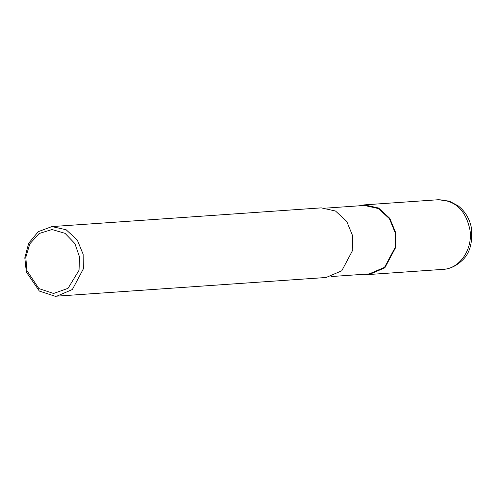 <?xml version="1.0" encoding="UTF-8"?>
<svg xmlns="http://www.w3.org/2000/svg" width="496" height="496" viewBox="0 0 496 496"><rect width="100%" height="100%" fill="white"/><g stroke="black" fill="none" stroke-linecap="round" stroke-linejoin="round"><path stroke-width="0.74" d="M326.69 208.072L364.43 205.449L378.411 208.556L389.41 218.686L395.163 232.692L395.386 246.977L384.561 267.332L369.191 273.91L331.452 276.532M359.067 205.828L364.393 204.873L378.609 208.029L389.794 218.333L395.647 232.574L395.87 247.101L384.859 267.803L369.229 274.493L363.822 274.288M51.894 226.585L321.29 207.867L335.507 211.023L346.692 221.328L352.544 235.569L352.768 250.096L341.756 270.797L326.126 277.487L55.168 296.267L39.339 291.065L26.344 272.062L24.8 257.883L28.694 243.238L38.291 231.651L51.894 226.585L66.111 229.741L77.295 240.045L83.148 254.287L83.378 268.82L72.366 289.515L56.73 296.205M53.556 293.471L38.849 288.554L26.951 270.63L25.792 257.362L29.816 243.852L39.147 233.504L51.993 229.543L65.032 233.325L74.865 243.542L79.546 256.996L79.031 270.277L68.014 288.356L53.556 293.471M443.12 269.359C446.431 269.254 453.821 268.069 461.59 260.946C469.793 253.983 472.998 242.631 471.2 226.901C469.297 218.265 465 211.284 458.31 205.945L449.345 201.153L438.284 199.739C455.297 200.279 465.849 210.329 469.941 229.884C473.023 249.24 459.724 268.776 443.12 269.359L369.229 274.493M438.284 199.739L364.393 204.873"/></g></svg>
